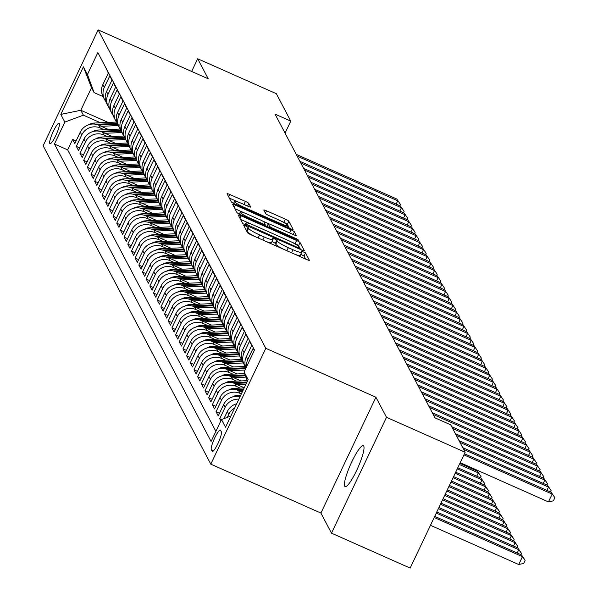 <?xml version="1.0" encoding="UTF-8"?>
<svg xmlns="http://www.w3.org/2000/svg" width="598" height="598" viewBox="0 0 598 598"><rect width="100%" height="100%" fill="white"/><g stroke="black" fill="none" stroke-linecap="round" stroke-linejoin="round"><path stroke-width="0.9" d="M245.658 225.954L243.745 225.476L247.579 232.757A3.431 0.471 25.4 0 0 251.033 234.812L306.625 259.51A3.431 0.471 25.4 0 0 309.36 260.302A3.431 0.471 25.4 0 0 309.345 260.197L305.511 252.917L301.183 250.928L301.684 251.937A10.988 1.51 25.4 0 1 301.736 252.266A10.988 1.51 25.4 0 1 292.96 249.74L288.326 247.684A10.988 1.51 25.4 0 1 277.293 241.099L276.792 240.157L274.377 238.714L272.456 238.168L272.965 239.178A10.988 1.51 25.4 0 1 273.009 239.499A10.988 1.51 25.4 0 1 264.241 236.98L259.607 234.924A10.988 1.51 25.4 0 1 248.566 228.339L248.073 227.397L245.658 225.954M305.615 259.069L304.031 256.049L300.779 254.27M283.587 249.276A10.988 1.51 25.4 0 1 275.805 244.231L275.304 243.289L272.06 241.51M344.702 486.189A22.395 4.007 -66 0 0 345.121 486.623A22.395 4.007 -66 0 0 357.23 469.206A22.395 4.007 -66 0 0 363.734 446.115A22.395 4.007 -66 0 0 363.307 445.689A22.395 4.007 -66 0 0 351.205 463.099A22.395 4.007 -66 0 0 344.702 486.189M49.783 143.505A11.198 2.003 -66 0 0 50 143.714A11.198 2.003 -66 0 0 56.048 135.013A11.198 2.003 -66 0 0 59.299 123.465A11.198 2.003 -66 0 0 59.09 123.255A11.198 2.003 -66 0 0 53.035 131.956A11.198 2.003 -66 0 0 49.783 143.505M248.835 203.47A3.431 0.471 25.4 0 0 245.389 201.406L229.789 194.477A3.431 0.471 25.4 0 0 227.053 193.692A3.431 0.471 25.4 0 0 227.061 193.797L231.321 201.885A3.431 0.471 25.4 0 0 234.775 203.94L290.359 228.638A3.431 0.471 25.4 0 0 293.102 229.423A3.431 0.471 25.4 0 0 293.087 229.326L288.827 221.238A3.431 0.471 25.4 0 0 285.381 219.174L266.544 210.81A3.431 0.471 25.4 0 0 263.8 210.018A3.431 0.471 25.4 0 0 263.815 210.122L265.639 213.583A3.431 0.471 25.4 0 0 269.085 215.639L278.429 219.787A9.187 1.263 25.4 0 1 287.69 225.566A9.187 1.263 25.4 0 1 280.357 223.458L243.767 207.2A9.187 1.263 25.4 0 1 234.498 201.421A9.187 1.263 25.4 0 1 241.831 203.529L247.931 206.243A3.431 0.471 25.4 0 0 250.674 207.028A3.431 0.471 25.4 0 0 250.659 206.93L248.835 203.47L247.594 206.093M208.254 78.824L197.684 58.746L276.343 93.699L290.77 121.102L275.043 114.113L434.993 417.86L450.728 424.849L465.154 452.252L386.502 417.307L375.933 397.236L265.811 348.313L98.139 29.9L208.254 78.824M241.016 215.796A3.431 0.471 25.4 0 0 238.273 215.011A3.431 0.471 25.4 0 0 238.288 215.108L242.549 223.196A3.431 0.471 25.4 0 0 245.995 225.252L301.586 249.949A3.431 0.471 25.4 0 0 304.33 250.741A3.431 0.471 25.4 0 0 304.315 250.637L300.054 242.549A3.431 0.471 25.4 0 0 296.608 240.493L241.016 215.796L239.895 218.158M236.935 212.537L232.674 204.449A3.431 0.471 25.4 0 1 232.659 204.352A3.431 0.471 25.4 0 1 235.403 205.136L290.994 229.834A3.431 0.471 25.4 0 1 294.44 231.897L296.264 235.358A3.431 0.471 25.4 0 1 296.279 235.455A3.431 0.471 25.4 0 1 293.536 234.67L270.991 224.654A3.431 0.471 25.4 0 0 268.248 223.861A3.431 0.471 25.4 0 0 268.263 223.966L269.474 226.261A3.431 0.471 25.4 0 0 272.927 228.316L296.391 238.744L298.821 240.254L296.9 239.708L240.389 214.6A3.431 0.471 25.4 0 1 236.935 212.537M76.103 140.934L72.635 139.394L74.84 143.58L80.267 132.151L81.739 134.946A13.993 13.634 -27.8 0 1 100.27 128.009L104.202 129.759M79.781 147.915L76.312 146.375L78.517 150.561L83.944 139.132L85.417 141.928A13.993 13.634 -27.8 0 1 103.947 134.999L107.879 136.74M83.458 154.897L79.99 153.357L82.195 157.543L87.622 146.121L89.095 148.909A13.993 13.634 -27.8 0 1 107.625 141.98L111.557 143.722M87.136 161.879L83.668 160.339L85.873 164.525L91.3 153.103L92.772 155.891A13.993 13.634 -27.8 0 1 111.303 148.962L115.227 150.703M90.806 168.86L87.345 167.32L89.55 171.514L94.977 160.085L96.45 162.873A13.993 13.634 -27.8 0 1 114.98 155.943L118.905 157.685M94.484 175.842L91.023 174.302L93.228 178.496L98.655 167.066L100.128 169.862A13.993 13.634 -27.8 0 1 118.658 162.925L122.583 164.674M98.162 182.824L94.701 181.284L96.906 185.477L102.333 174.048L103.805 176.844A13.993 13.634 -27.8 0 1 122.336 169.907L126.26 171.656M101.839 189.805L98.378 188.273L100.584 192.459L106.01 181.03L107.483 183.825A13.993 13.634 -27.8 0 1 126.014 176.888L129.938 178.638M105.517 196.794L102.056 195.254L104.261 199.44L109.688 188.011L111.153 190.807A13.993 13.634 -27.8 0 1 129.691 183.878L133.616 185.619M109.195 203.776L105.734 202.236L107.939 206.422L113.366 194.993L114.831 197.789A13.993 13.634 -27.8 0 1 133.369 190.859L137.293 192.601M112.873 210.758L109.404 209.218L111.617 213.404L117.044 201.982L118.509 204.77A13.993 13.634 -27.8 0 1 137.039 197.841L140.971 199.583M116.55 217.739L113.082 216.199L115.294 220.393L120.714 208.964L122.186 211.752A13.993 13.634 -27.8 0 1 140.717 204.822L144.649 206.564M120.228 224.721L116.76 223.181L118.965 227.375L124.391 215.945L125.864 218.741A13.993 13.634 -27.8 0 1 144.395 211.804L148.326 213.553M123.906 231.703L120.437 230.163L122.642 234.356L128.069 222.927L129.542 225.723A13.993 13.634 -27.8 0 1 148.072 218.786L152.004 220.535M127.583 238.684L124.115 237.144L126.32 241.338L131.747 229.909L133.219 232.704A13.993 13.634 -27.8 0 1 151.75 225.767L155.682 227.517M131.261 245.673L127.793 244.134L129.998 248.32L135.425 236.89L136.897 239.686A13.993 13.634 -27.8 0 1 155.428 232.749L159.352 234.498M134.931 252.655L131.47 251.115L133.675 255.301L139.102 243.872L140.575 246.668A13.993 13.634 -27.8 0 1 159.105 239.738L163.03 241.48M138.609 259.637L135.148 258.097L137.353 262.283L142.78 250.861L144.253 253.649A13.993 13.634 -27.8 0 1 162.783 246.72L166.707 248.462M142.287 266.618L138.826 265.078L141.031 269.264L146.458 257.843L147.93 260.631A13.993 13.634 -27.8 0 1 166.461 253.702L170.385 255.443M145.964 273.6L142.503 272.06L144.709 276.254L150.135 264.824L151.608 267.612A13.993 13.634 -27.8 0 1 170.138 260.683L174.063 262.425M149.642 280.582L146.181 279.042L148.386 283.235L153.813 271.806L155.278 274.602A13.993 13.634 -27.8 0 1 173.816 267.665L177.741 269.414M153.32 287.563L149.859 286.023L152.064 290.217L157.491 278.788L158.956 281.583A13.993 13.634 -27.8 0 1 177.494 274.646L181.418 276.396M156.997 294.545L153.529 293.013L155.742 297.199L161.168 285.769L162.634 288.565A13.993 13.634 -27.8 0 1 181.164 281.628L185.096 283.377M160.675 301.534L157.207 299.994L159.412 304.18L164.839 292.751L166.311 295.547A13.993 13.634 -27.8 0 1 184.842 288.617L188.774 290.359M164.353 308.516L160.884 306.976L163.09 311.162L168.516 299.733L169.989 302.528A13.993 13.634 -27.8 0 1 188.519 295.599L192.451 297.341M168.031 315.497L164.562 313.957L166.767 318.143L172.194 306.722L173.667 309.51A13.993 13.634 -27.8 0 1 192.197 302.581L196.129 304.322M171.708 322.479L168.24 320.939L170.445 325.133L175.872 313.703L177.344 316.492A13.993 13.634 -27.8 0 1 195.875 309.562L199.799 311.304M175.386 329.461L171.918 327.921L174.123 332.114L179.549 320.685L181.022 323.481A13.993 13.634 -27.8 0 1 199.553 316.544L203.477 318.293M179.056 336.442L175.595 334.902L177.8 339.096L183.227 327.667L184.7 330.462A13.993 13.634 -27.8 0 1 203.23 323.525L207.155 325.275M182.734 343.424L179.273 341.884L181.478 346.078L186.905 334.648L188.377 337.444A13.993 13.634 -27.8 0 1 206.908 330.507L210.832 332.256M186.412 350.413L182.951 348.873L185.156 353.059L190.583 341.63L192.055 344.426A13.993 13.634 -27.8 0 1 210.586 337.496L214.51 339.238M190.089 357.395L186.628 355.855L188.833 360.041L194.26 348.612L195.733 351.407A13.993 13.634 -27.8 0 1 214.263 344.478L218.188 346.22M193.767 364.376L190.306 362.837L192.511 367.023L197.938 355.601L199.403 358.389A13.993 13.634 -27.8 0 1 217.941 351.46L221.865 353.201M197.445 371.358L193.984 369.818L196.189 374.004L201.616 362.582L203.081 365.371A13.993 13.634 -27.8 0 1 221.619 358.441L225.543 360.183M201.122 378.34L197.654 376.8L199.867 380.993L205.293 369.564L206.759 372.352A13.993 13.634 -27.8 0 1 225.289 365.423L229.221 367.165M204.8 385.321L201.332 383.781L203.537 387.975L208.964 376.546L210.436 379.341A13.993 13.634 -27.8 0 1 228.967 372.405L232.899 374.154M208.478 392.303L205.009 390.763L207.214 394.957L212.641 383.527L214.114 386.323A13.993 13.634 -27.8 0 1 232.644 379.386L236.576 381.135M212.155 399.285L208.687 397.752L210.892 401.938L216.319 390.509L217.792 393.305A13.993 13.634 -27.8 0 1 236.322 386.368L240.254 388.117M215.833 406.274L212.365 404.734L214.57 408.92L219.997 397.491L221.469 400.286A13.993 13.634 -27.8 0 1 240 393.357L241.338 393.947M219.503 413.255L216.042 411.716L218.248 415.902L223.674 404.472L225.147 407.268A13.993 13.634 -27.8 0 1 238.864 399.172M221.574 419.519L219.72 418.697L220.864 420.872M254.314 350.428L253.171 348.253L247.744 359.682A13.993 13.634 -27.8 0 0 246.481 366.933M245.987 367.972A13.993 13.634 152.2 0 1 246.271 356.886L251.698 345.457L249.493 341.271L244.066 352.693A13.993 13.634 -27.8 0 0 245.561 366.806M244.268 364.81L242.795 362.014A13.993 13.634 152.2 0 1 242.594 349.905L248.021 338.475L245.815 334.282L240.389 345.711A13.993 13.634 -27.8 0 0 241.884 359.824M240.59 357.828L239.118 355.033A13.993 13.634 152.2 0 1 238.916 342.923L244.343 331.494L242.138 327.3L236.711 338.73A13.993 13.634 -27.8 0 0 238.206 352.842M236.913 350.847L235.44 348.051A13.993 13.634 152.2 0 1 235.238 335.934L240.665 324.512L238.46 320.319L233.033 331.748A13.993 13.634 -27.8 0 0 234.528 345.853M233.235 343.857L231.762 341.069A13.993 13.634 152.2 0 1 231.568 328.952L236.987 317.523L234.782 313.337L229.355 324.766A13.993 13.634 -27.8 0 0 230.85 338.872M229.557 336.876L228.085 334.088A13.993 13.634 152.2 0 1 227.89 321.971L233.317 310.541L231.105 306.355L225.678 317.785A13.993 13.634 -27.8 0 0 227.173 331.89M225.88 329.894L224.414 327.106A13.993 13.634 152.2 0 1 224.213 314.989L229.639 303.56L227.427 299.374L222.008 310.803A13.993 13.634 -27.8 0 0 223.495 324.908M222.202 322.913L220.737 320.117A13.993 13.634 152.2 0 1 220.535 308.007L225.962 296.578L223.757 292.392L218.33 303.814A13.993 13.634 -27.8 0 0 219.817 317.927M218.524 315.931L217.059 313.135A13.993 13.634 152.2 0 1 216.857 301.026L222.284 289.596L220.079 285.403L214.652 296.832A13.993 13.634 -27.8 0 0 216.14 310.945M214.854 308.949L213.381 306.154A13.993 13.634 152.2 0 1 213.18 294.044L218.606 282.615L216.401 278.421L210.974 289.851A13.993 13.634 -27.8 0 0 212.462 303.963M211.176 301.968L209.704 299.172A13.993 13.634 152.2 0 1 209.502 287.062L214.929 275.633L212.724 271.44L207.297 282.869A13.993 13.634 -27.8 0 0 208.784 296.982M207.499 294.986L206.026 292.19A13.993 13.634 152.2 0 1 205.824 280.073L211.251 268.651L209.046 264.458L203.619 275.887A13.993 13.634 -27.8 0 0 205.114 289.993M203.821 287.997L202.348 285.209A13.993 13.634 152.2 0 1 202.146 273.092L207.573 261.662L205.368 257.476L199.941 268.906A13.993 13.634 -27.8 0 0 201.436 283.011M200.143 281.015L198.671 278.227A13.993 13.634 152.2 0 1 198.469 266.11L203.896 254.681L201.69 250.495L196.264 261.924A13.993 13.634 -27.8 0 0 197.759 276.029M196.465 274.034L194.993 271.238A13.993 13.634 152.2 0 1 194.791 259.128L200.218 247.699L198.013 243.513L192.586 254.935A13.993 13.634 -27.8 0 0 194.081 269.048M192.788 267.052L191.315 264.256A13.993 13.634 152.2 0 1 191.113 252.147L196.54 240.717L194.335 236.531L188.908 247.953A13.993 13.634 -27.8 0 0 190.403 262.066M189.11 260.07L187.637 257.275A13.993 13.634 152.2 0 1 187.443 245.165L192.862 233.736L190.657 229.542L185.231 240.972A13.993 13.634 -27.8 0 0 186.726 255.084M185.432 253.089L183.96 250.293A13.993 13.634 152.2 0 1 183.765 238.183L189.192 226.754L186.98 222.561L181.553 233.99A13.993 13.634 -27.8 0 0 183.048 248.103M181.755 246.107L180.29 243.311A13.993 13.634 152.2 0 1 180.088 231.194L185.515 219.772L183.302 215.579L177.883 227.008A13.993 13.634 -27.8 0 0 179.37 241.114M178.077 239.118L176.612 236.33A13.993 13.634 152.2 0 1 176.41 224.213L181.837 212.783L179.632 208.597L174.205 220.027A13.993 13.634 -27.8 0 0 175.692 234.132M174.399 232.136L172.934 229.348A13.993 13.634 152.2 0 1 172.732 217.231L178.159 205.802L175.954 201.616L170.527 213.045A13.993 13.634 -27.8 0 0 172.015 227.15M170.729 225.154L169.256 222.366A13.993 13.634 152.2 0 1 169.055 210.249L174.481 198.82L172.276 194.634L166.849 206.063A13.993 13.634 -27.8 0 0 168.337 220.169M167.051 218.173L165.579 215.377A13.993 13.634 152.2 0 1 165.377 203.268L170.804 191.838L168.599 187.652L163.172 199.074A13.993 13.634 -27.8 0 0 164.659 213.187M163.374 211.191L161.901 208.396A13.993 13.634 152.2 0 1 161.699 196.286L167.126 184.857L164.921 180.663L159.494 192.093A13.993 13.634 -27.8 0 0 160.989 206.205M159.696 204.21L158.223 201.414A13.993 13.634 152.2 0 1 158.022 189.304L163.448 177.875L161.243 173.682L155.816 185.111A13.993 13.634 -27.8 0 0 157.311 199.224M156.018 197.228L154.546 194.432A13.993 13.634 152.2 0 1 154.344 182.323L159.771 170.893L157.566 166.7L152.139 178.129A13.993 13.634 -27.8 0 0 153.634 192.235M152.341 190.246L150.868 187.451A13.993 13.634 152.2 0 1 150.666 175.334L156.093 163.912L153.888 159.718L148.461 171.148A13.993 13.634 -27.8 0 0 149.956 185.253M148.663 183.257L147.19 180.469A13.993 13.634 152.2 0 1 146.988 168.352L152.415 156.923L150.21 152.737L144.783 164.166A13.993 13.634 -27.8 0 0 146.278 178.271M144.985 176.275L143.513 173.487A13.993 13.634 152.2 0 1 143.318 161.37L148.738 149.941L146.532 145.755L141.106 157.184A13.993 13.634 -27.8 0 0 142.601 171.29M141.307 169.294L139.835 166.498A13.993 13.634 152.2 0 1 139.64 154.389L145.067 142.959L142.855 138.773L137.428 150.195A13.993 13.634 -27.8 0 0 138.923 164.308M137.63 162.312L136.165 159.517A13.993 13.634 152.2 0 1 135.963 147.407L141.39 135.978L139.185 131.792L133.758 143.214A13.993 13.634 -27.8 0 0 135.245 157.326M133.952 155.331L132.487 152.535A13.993 13.634 152.2 0 1 132.285 140.425L137.712 128.996L135.507 124.803L130.08 136.232A13.993 13.634 -27.8 0 0 131.567 150.345M130.274 148.349L128.809 145.553A13.993 13.634 152.2 0 1 128.607 133.444L134.034 122.014L131.829 117.821L126.402 129.25A13.993 13.634 -27.8 0 0 127.89 143.363M126.604 141.367L125.132 138.572A13.993 13.634 152.2 0 1 124.93 126.455L130.357 115.033L128.151 110.839L122.725 122.269A13.993 13.634 -27.8 0 0 124.212 136.374M122.926 134.378L121.454 131.59A13.993 13.634 152.2 0 1 121.252 119.473L126.679 108.044L124.474 103.858L119.047 115.287A13.993 13.634 -27.8 0 0 120.534 129.392M119.249 127.396L117.776 124.608A13.993 13.634 152.2 0 1 117.574 112.491L123.001 101.062L120.796 96.876L115.369 108.305A13.993 13.634 -27.8 0 0 116.864 122.411M115.571 120.415L114.098 117.627A13.993 13.634 152.2 0 1 113.897 105.51L119.323 94.08L117.118 89.894L111.691 101.324A13.993 13.634 -27.8 0 0 113.186 115.429M111.893 113.433L110.421 110.637A13.993 13.634 152.2 0 1 110.219 98.528L115.646 87.099L113.441 82.913L108.014 94.335A13.993 13.634 -27.8 0 0 109.509 108.447M108.216 106.451L106.743 103.656A13.993 13.634 152.2 0 1 106.541 91.546L111.968 80.117L109.763 75.924L104.336 87.353A13.993 13.634 -27.8 0 0 105.831 101.466M80.267 132.151A13.993 13.634 152.2 0 1 98.805 125.221L108.567 129.557M83.944 139.132A13.993 13.634 152.2 0 1 102.475 132.203L112.245 136.546M87.622 146.121A13.993 13.634 152.2 0 1 106.152 139.185L115.922 143.527M91.3 153.103A13.993 13.634 152.2 0 1 109.83 146.166L119.6 150.509M94.977 160.085A13.993 13.634 152.2 0 1 113.508 153.148L123.278 157.491M98.655 167.066A13.993 13.634 152.2 0 1 117.186 160.137L126.955 164.472M102.333 174.048A13.993 13.634 152.2 0 1 120.863 167.119L130.633 171.454M106.01 181.03A13.993 13.634 152.2 0 1 124.541 174.1L134.311 178.436M109.688 188.011A13.993 13.634 152.2 0 1 128.219 181.082L137.989 185.425M113.366 194.993A13.993 13.634 152.2 0 1 131.896 188.064L141.666 192.406M117.044 201.982A13.993 13.634 152.2 0 1 135.574 195.045L145.344 199.388M120.714 208.964A13.993 13.634 152.2 0 1 139.252 202.027L149.022 206.37M124.391 215.945A13.993 13.634 152.2 0 1 142.929 209.008L152.692 213.351M128.069 222.927A13.993 13.634 152.2 0 1 146.6 215.998L156.37 220.333M131.747 229.909A13.993 13.634 152.2 0 1 150.277 222.979L160.047 227.315M135.425 236.89A13.993 13.634 152.2 0 1 153.955 229.961L163.725 234.296M139.102 243.872A13.993 13.634 152.2 0 1 157.633 236.943L167.403 241.286M142.78 250.861A13.993 13.634 152.2 0 1 161.311 243.924L171.08 248.267M146.458 257.843A13.993 13.634 152.2 0 1 164.988 250.906L174.758 255.249M150.135 264.824A13.993 13.634 152.2 0 1 168.666 257.888L178.436 262.23M153.813 271.806A13.993 13.634 152.2 0 1 172.344 264.877L182.113 269.212M157.491 278.788A13.993 13.634 152.2 0 1 176.021 271.858L185.791 276.194M161.168 285.769A13.993 13.634 152.2 0 1 179.699 278.84L189.469 283.175M164.839 292.751A13.993 13.634 152.2 0 1 183.377 285.822L193.139 290.165M168.516 299.733A13.993 13.634 152.2 0 1 187.054 292.803L196.817 297.146M172.194 306.722A13.993 13.634 152.2 0 1 190.725 299.785L200.494 304.128M175.872 313.703A13.993 13.634 152.2 0 1 194.402 306.767L204.172 311.11M179.549 320.685A13.993 13.634 152.2 0 1 198.08 313.748L207.85 318.091M183.227 327.667A13.993 13.634 152.2 0 1 201.758 320.737L211.528 325.073M186.905 334.648A13.993 13.634 152.2 0 1 205.435 327.719L215.205 332.054M190.583 341.63A13.993 13.634 152.2 0 1 209.113 334.701L218.883 339.036M194.26 348.612A13.993 13.634 152.2 0 1 212.791 341.682L222.561 346.025M197.938 355.601A13.993 13.634 152.2 0 1 216.469 348.664L226.238 353.007M201.616 362.582A13.993 13.634 152.2 0 1 220.146 355.646L229.916 359.989M205.293 369.564A13.993 13.634 152.2 0 1 223.824 362.627L233.594 366.97M208.964 376.546A13.993 13.634 152.2 0 1 227.502 369.616L237.264 373.952M212.641 383.527A13.993 13.634 152.2 0 1 231.179 376.598L240.942 380.933M216.319 390.509A13.993 13.634 152.2 0 1 234.85 383.58L244.276 387.766M219.997 397.491A13.993 13.634 152.2 0 1 238.527 390.561L242.183 392.183M221.35 431.786L220.542 430.246A10.846 1.936 -66 0 0 220.333 430.037A10.846 1.936 -66 0 0 214.473 438.476A10.846 1.936 -66 0 0 211.318 449.659L212.133 451.198A10.846 1.936 -66 0 0 212.335 451.4A10.846 1.936 -66 0 0 218.203 442.969A10.846 1.936 -66 0 0 221.35 431.786M265.811 348.313L210.802 464.153L43.131 145.748L98.139 29.9M72.635 139.394L67.656 149.881L54.44 144.006L211.087 441.466L221.492 419.549L230.843 416.051M54.44 144.006L64.846 122.089L60.802 114.412L83.399 66.819L87.45 74.503L97.855 52.587L254.494 350.047L244.089 371.963L248.133 379.64L225.536 427.234L221.492 419.549M106.265 68.561L108.29 73.135L102.863 84.565A13.993 13.634 152.2 0 0 103.065 96.674L104.538 99.47M227.345 417.367L228.825 414.25A13.993 13.634 -27.8 0 1 234.678 407.986M236.666 403.792A13.993 13.634 152.2 0 0 227.352 411.461L223.944 418.637M219.72 418.697L225.147 407.268M216.042 411.716L221.469 400.286M212.365 404.734L217.792 393.305M208.687 397.752L214.114 386.323M205.009 390.763L210.436 379.341M201.332 383.781L206.759 372.352M197.654 376.8L203.081 365.371M193.984 369.818L199.403 358.389M190.306 362.837L195.733 351.407M186.628 355.855L192.055 344.426M182.951 348.873L188.377 337.444M179.273 341.884L184.7 330.462M175.595 334.902L181.022 323.481M171.918 327.921L177.344 316.492M168.24 320.939L173.667 309.51M164.562 313.957L169.989 302.528M160.884 306.976L166.311 295.547M157.207 299.994L162.634 288.565M153.529 293.013L158.956 281.583M149.859 286.023L155.278 274.602M146.181 279.042L151.608 267.612M142.503 272.06L147.93 260.631M138.826 265.078L144.253 253.649M135.148 258.097L140.575 246.668M131.47 251.115L136.897 239.686M127.793 244.134L133.219 232.704M124.115 237.144L129.542 225.723M120.437 230.163L125.864 218.741M116.76 223.181L122.186 211.752M113.082 216.199L118.509 204.77M109.404 209.218L114.831 197.789M105.734 202.236L111.153 190.807M102.056 195.254L107.483 183.825M98.378 188.273L103.805 176.844M94.701 181.284L100.128 169.862M91.023 174.302L96.45 162.873M87.345 167.32L92.772 155.891M83.668 160.339L89.095 148.909M79.99 153.357L85.417 141.928M76.312 146.375L81.739 134.946M67.656 149.881L215.885 431.36M108.171 122.433L80.805 110.271L83.384 115.16L100.524 122.777M375.933 397.236L320.924 513.077L331.494 533.154L386.502 417.307M331.494 533.154L410.153 568.1L465.154 452.252M197.684 58.746L191.652 71.446M320.924 513.077L210.802 464.153M285.059 133.137L290.77 121.102M103.02 96.584L94.088 92.615L91.509 87.727L80.805 110.271L60.802 114.412M247.437 381.105L244.089 371.963M240 396.78A13.993 13.634 152.2 0 0 223.674 404.472M87.45 74.503L94.088 92.615M83.384 115.16L64.846 122.089M83.399 66.819L91.509 87.727M246.241 230.208L247.079 231.471A10.988 1.51 25.4 0 0 254.868 236.516M265.878 241.413A10.988 1.51 25.4 0 0 271.522 242.631L273.009 239.499M294.597 254.172A10.988 1.51 25.4 0 0 300.248 255.391L301.736 252.266M300.585 249.508L298.566 245.681A3.431 0.471 25.4 0 0 295.12 243.625L291.286 241.921M251.549 224.265L240.538 219.376M246.473 224.362L297.684 247.482L299.605 248.035L299.067 246.967A10.988 1.51 25.4 0 0 288.034 240.389L254.681 225.566A10.988 1.51 25.4 0 0 245.905 223.047A10.988 1.51 25.4 0 0 245.95 223.368L246.473 224.362L246.04 225.274M234.924 208.717L244.754 213.082M262.283 220.871L269.324 224.003M247.602 214.256A9.187 1.263 25.4 0 0 240.269 212.148A9.187 1.263 25.4 0 0 249.53 217.926L262.425 223.652A3.431 0.471 25.4 0 0 265.168 224.444A3.431 0.471 25.4 0 0 265.153 224.34L263.942 222.045A3.431 0.471 25.4 0 0 260.496 219.989L247.602 214.256M289.357 228.189L287.346 224.37A3.431 0.471 25.4 0 0 283.893 222.306L281.396 221.2M238.983 202.356L229.311 198.058M430.47 525.306L518.72 564.512L522.435 556.686L521.516 554.937L434.716 516.373M434.185 517.472L522.435 556.686L525.141 560.326L523.654 563.458L518.72 564.512M521.516 554.937L525.141 560.326M460.206 462.68L548.456 501.894L552.171 494.068L463.921 454.854M551.251 492.318L554.869 497.708L551.251 492.318L464.444 453.755M554.869 497.708L553.382 500.84L548.456 501.894M436.286 513.062L518.765 549.704L517.846 547.955L436.809 511.955M517.188 553.015L518.765 549.704L521.463 553.344L520.843 554.638M517.846 547.955L521.463 553.344M236.27 403.897A9.276 9.037 -27.8 0 1 236.756 403.605M438.386 508.644L515.087 542.715L514.168 540.973L438.91 507.538M513.51 546.034L515.087 542.715L517.786 546.363L517.165 547.656M514.168 540.973L517.786 546.363M232.592 396.915A9.276 9.037 -27.8 0 1 237.324 395.398L240.725 395.241M240.067 396.631L239.477 396.661M440.479 504.226L511.41 535.733L510.49 533.992L441.003 503.12M509.832 539.052L511.41 535.733L514.108 539.381L513.488 540.674M510.49 533.992L514.108 539.381M240.994 391.66L242.459 391.593M228.914 389.933A9.276 9.037 -27.8 0 1 233.646 388.416L244.193 387.938M238.213 390.427L243.117 390.202M243.536 389.328L235.799 389.672M442.58 499.808L507.732 528.752L506.812 527.01L443.103 498.702M506.155 532.063L507.732 528.752L510.43 532.392L509.817 533.693M506.812 527.01L510.43 532.392M546.923 490.397L548.493 487.078L463.644 449.382M547.574 485.337L551.192 490.726L547.574 485.337L462.725 447.64M551.192 490.726L550.579 492.019M543.246 483.416L544.815 480.097L459.967 442.4M543.896 478.355L547.514 483.745L543.896 478.355L459.047 440.659M547.514 483.745L546.901 485.038M539.568 476.427L541.138 473.115L456.289 435.419M540.218 471.374L543.844 476.755L540.218 471.374L455.37 433.677M543.844 476.755L543.223 478.056M535.89 469.445L537.467 466.134L452.611 428.437M536.548 464.392L540.166 469.774L536.548 464.392L451.692 426.688M540.166 469.774L539.546 471.075M237.316 384.671L245.928 384.282M225.237 382.952A9.276 9.037 -27.8 0 1 229.968 381.434L247.273 380.649M234.536 383.445L246.593 382.899M247.004 382.017L232.121 382.69M444.673 495.391L504.054 521.77L503.135 520.028L445.204 494.284M502.477 525.081L504.054 521.77L506.753 525.41L506.14 526.711M503.135 520.028L506.753 525.41M532.213 462.463L533.79 459.152L433.206 414.466M532.87 457.403L536.488 462.792L532.87 457.403L432.287 412.717M536.488 462.792L535.868 464.085M233.639 377.689L245.987 377.136M221.559 375.97A9.276 9.037 -27.8 0 1 226.291 374.453L244.694 373.615M230.858 376.456L245.494 375.798M245.187 374.953L228.443 375.708M446.773 490.973L500.377 514.788L499.457 513.039L447.297 489.867M498.807 518.1L500.377 514.788L503.075 518.429L502.462 519.722M499.457 513.039L503.075 518.429M528.535 455.482L530.112 452.17L429.528 407.485M529.193 450.421L532.811 455.811L529.193 450.421L428.609 405.736M532.811 455.811L532.198 457.104M229.968 370.708L245.008 370.027M217.881 368.988A9.276 9.037 -27.8 0 1 222.613 367.464L245.285 366.439M227.18 369.474L245.666 368.637M245.905 367.77L224.766 368.727M448.874 486.555L496.699 507.807L495.779 506.058L449.397 485.449M495.129 511.118L496.699 507.807L499.397 511.447L498.784 512.74M495.779 506.058L499.397 511.447M524.857 448.5L526.434 445.189L425.851 400.503M525.515 443.439L529.133 448.829L525.515 443.439L424.931 398.754M529.133 448.829L528.52 450.122M226.291 363.726L243.289 362.956M214.204 362.007A9.276 9.037 -27.8 0 1 218.935 360.482L241.607 359.458M223.503 362.493L242.601 361.633M242.227 360.788L221.088 361.745M450.967 482.138L493.021 500.825L492.102 499.076L451.49 481.031M491.451 504.136L493.021 500.825L495.72 504.465L495.107 505.759M492.102 499.076L495.72 504.465M521.179 441.518L522.757 438.207L422.173 393.514M521.837 436.458L525.455 441.847L521.837 436.458L421.254 391.772M525.455 441.847L524.842 443.14M222.613 356.744L239.611 355.974M210.526 355.025A9.276 9.037 -27.8 0 1 215.258 353.5L237.929 352.476M219.825 355.511L238.923 354.644M238.55 353.807L217.418 354.764M453.067 477.72L489.343 493.843L488.424 492.094L453.59 476.613M487.774 497.155L489.343 493.843L492.042 497.484L491.429 498.777M488.424 492.094L492.042 497.484M218.935 349.763L235.941 348.993M206.848 348.036A9.276 9.037 -27.8 0 1 211.58 346.519L234.252 345.495M216.147 348.529L235.246 347.662M234.872 346.825L213.74 347.782M455.16 473.302L485.666 486.854L484.746 485.113L455.683 472.203M484.096 490.173L485.666 486.854L488.364 490.502L487.751 491.795M484.746 485.113L488.364 490.502M215.258 342.781L232.263 342.011M203.178 341.054A9.276 9.037 -27.8 0 1 207.902 339.537L230.574 338.513M212.469 341.548L231.568 340.681M231.194 339.843L210.062 340.8M457.261 468.884L481.988 479.873L481.069 478.131L457.784 467.786M480.418 483.184L481.988 479.873L484.686 483.513L484.074 484.814M481.069 478.131L484.686 483.513M211.58 335.792L228.586 335.03M199.5 334.073A9.276 9.037 -27.8 0 1 204.232 332.555L226.896 331.531M208.792 334.566L227.89 333.699M227.517 332.862L206.385 333.811M459.354 464.467L478.31 472.891L477.391 471.149L459.884 463.368M476.741 476.202L478.31 472.891L481.016 476.531L480.396 477.832M477.391 471.149L481.016 476.531M207.902 328.81L224.908 328.04M195.823 327.091A9.276 9.037 -27.8 0 1 200.554 325.574L223.218 324.542M205.121 327.577L224.213 326.717M223.839 325.873L202.707 326.829M473.063 469.221L473.384 468.54M477.047 470.163L476.718 470.85M204.224 321.829L221.23 321.059M192.145 320.109A9.276 9.037 -27.8 0 1 196.877 318.584L219.548 317.56M201.444 320.595L220.535 319.736M220.169 318.891L199.029 319.848M200.547 314.847L217.552 314.077M188.467 313.128A9.276 9.037 -27.8 0 1 193.199 311.603L215.871 310.579M197.766 313.614L216.865 312.754M216.491 311.909L195.352 312.866M196.869 307.865L213.875 307.095M184.789 306.146A9.276 9.037 -27.8 0 1 189.521 304.621L212.193 303.597M194.088 306.632L213.187 305.772M212.813 304.928L191.674 305.884M193.191 300.884L210.197 300.114M181.112 299.157A9.276 9.037 -27.8 0 1 185.843 297.64L208.515 296.615M190.411 299.65L209.509 298.783M209.136 297.946L187.996 298.903M189.521 293.902L206.519 293.132M177.434 292.175A9.276 9.037 -27.8 0 1 182.166 290.658L204.837 289.634M186.733 292.669L205.832 291.802M205.458 290.964L184.319 291.921M185.843 286.92L202.842 286.15M173.756 285.194A9.276 9.037 -27.8 0 1 178.488 283.676L201.16 282.652M183.055 285.687L202.154 284.82M201.78 283.983L180.641 284.932M182.166 279.931L199.164 279.169M170.079 278.212A9.276 9.037 -27.8 0 1 174.81 276.695L197.482 275.671M179.378 278.705L198.476 277.838M198.102 277.001L176.963 277.95M517.509 434.537L519.079 431.218L418.495 386.532M518.16 429.476L521.777 434.866L518.16 429.476L417.576 384.791M521.777 434.866L521.164 436.159M513.832 427.548L515.401 424.236L414.818 379.551M514.482 422.494L518.1 427.876L514.482 422.494L413.898 377.809M518.1 427.876L517.487 429.177M510.154 420.566L511.724 417.255L411.147 372.569M510.804 415.513L514.422 420.895L510.804 415.513L410.228 370.82M514.422 420.895L513.809 422.195M506.476 413.584L508.046 410.273L407.47 365.587M507.126 408.524L510.744 413.913L507.126 408.524L406.55 363.838M510.744 413.913L510.131 415.214M502.798 406.603L504.368 403.291L403.792 358.606M503.449 401.542L507.067 406.932L503.449 401.542L402.873 356.856M507.067 406.932L506.454 408.225M499.121 399.621L500.69 396.31L400.114 351.624M499.771 394.56L503.396 399.95L499.771 394.56L399.195 349.875M503.396 399.95L502.776 401.243M495.443 392.639L497.013 389.328L396.437 344.635M496.093 387.579L499.719 392.968L496.093 387.579L395.517 342.893M499.719 392.968L499.098 394.261M491.765 385.658L493.343 382.339L392.759 337.653M492.423 380.597L496.041 385.987L492.423 380.597L391.84 335.912M496.041 385.987L495.421 387.28M488.088 378.676L489.665 375.357L389.081 330.672M488.745 373.615L492.363 379.005L488.745 373.615L388.162 328.93M492.363 379.005L491.743 380.298M484.41 371.687L485.987 368.375L385.404 323.69M485.068 366.634L488.686 372.016L485.068 366.634L384.484 321.948M488.686 372.016L488.073 373.316M480.732 364.705L482.309 361.394L381.726 316.708M481.39 359.652L485.008 365.034L481.39 359.652L380.806 314.959M485.008 365.034L484.395 366.335M477.055 357.724L478.632 354.412L378.048 309.727M477.712 352.663L481.33 358.053L477.712 352.663L377.129 307.977M481.33 358.053L480.717 359.346M178.488 272.95L195.494 272.18M166.401 271.23A9.276 9.037 -27.8 0 1 171.133 269.713L193.804 268.681M175.7 271.716L194.799 270.857M194.425 270.012L173.293 270.969M174.81 265.968L191.816 265.198M162.731 264.249A9.276 9.037 -27.8 0 1 167.455 262.724L190.127 261.7M172.022 264.735L191.121 263.875M190.747 263.03L169.615 263.987M171.133 258.986L188.138 258.216M159.053 257.267A9.276 9.037 -27.8 0 1 163.777 255.742L186.449 254.718M168.344 257.753L187.443 256.893M187.069 256.049L165.938 257.005M167.455 252.005L184.461 251.235M155.375 250.285A9.276 9.037 -27.8 0 1 160.107 248.761L182.771 247.736M164.667 250.771L183.765 249.904M183.392 249.067L162.26 250.024M473.384 350.742L474.954 347.431L374.37 302.745M474.035 345.681L477.653 351.071L474.035 345.681L373.451 300.996M477.653 351.071L477.04 352.364M469.707 343.76L471.276 340.449L370.693 295.763M470.357 338.7L473.975 344.089L470.357 338.7L369.773 294.014M473.975 344.089L473.362 345.382M466.029 336.779L467.599 333.467L367.023 288.774M466.679 331.718L470.297 337.108L466.679 331.718L366.103 287.033M470.297 337.108L469.684 338.401M462.351 329.797L463.921 326.478L363.345 281.793M463.002 324.736L466.619 330.126L463.002 324.736L362.425 280.051M466.619 330.126L466.006 331.419M163.777 245.023L180.783 244.253M151.698 243.296A9.276 9.037 -27.8 0 1 156.429 241.779L179.094 240.755M160.997 243.79L180.088 242.923M179.721 242.085L158.582 243.042M458.673 322.808L460.243 319.496L359.667 274.811M459.324 317.755L462.942 323.137L459.324 317.755L358.748 273.069M462.942 323.137L462.329 324.437M160.1 238.041L177.105 237.271M148.02 236.315A9.276 9.037 -27.8 0 1 152.752 234.797L175.423 233.773M157.319 236.808L176.417 235.941M176.044 235.104L154.904 236.061M454.996 315.826L456.566 312.515L355.989 267.829M455.646 310.773L459.271 316.155L455.646 310.773L355.07 266.08M459.271 316.155L458.651 317.456M156.422 231.052L173.427 230.29M144.342 229.333A9.276 9.037 -27.8 0 1 149.074 227.816L171.746 226.791M153.641 229.826L172.74 228.959M172.366 228.122L151.227 229.071M451.318 308.845L452.888 305.533L352.312 260.848M451.976 303.784L455.594 309.173L451.976 303.784L351.392 259.098M455.594 309.173L454.973 310.474M152.744 224.071L169.75 223.301M140.665 222.351A9.276 9.037 -27.8 0 1 145.396 220.834L168.068 219.802M149.963 222.837L169.062 221.978M168.688 221.133L147.549 222.09M447.64 301.863L449.218 298.551L348.634 253.866M448.298 296.802L451.916 302.192L448.298 296.802L347.715 252.117M451.916 302.192L451.296 303.485M149.066 217.089L166.072 216.319M136.987 215.37A9.276 9.037 -27.8 0 1 141.719 213.845L164.39 212.821M146.286 215.856L165.384 214.996M165.011 214.151L143.871 215.108M443.963 294.881L445.54 291.57L344.956 246.884M444.62 289.821L448.238 295.21L444.62 289.821L344.037 245.135M448.238 295.21L447.618 296.503M145.396 210.107L162.394 209.337M133.309 208.388A9.276 9.037 -27.8 0 1 138.041 206.863L160.713 205.839M142.608 208.874L161.707 208.014M161.333 207.17L140.194 208.126M440.285 287.9L441.862 284.588L341.279 239.895M440.943 282.839L444.561 288.229L440.943 282.839L340.359 238.154M444.561 288.229L443.948 289.522M141.719 203.126L158.717 202.356M129.631 201.406A9.276 9.037 -27.8 0 1 134.363 199.881L157.035 198.857M138.93 201.892L158.029 201.033M157.655 200.188L136.516 201.145M436.607 280.918L438.185 277.599L337.601 232.914M437.265 275.857L440.883 281.247L437.265 275.857L336.681 231.172M440.883 281.247L440.27 282.54M138.041 196.144L155.039 195.374M125.954 194.417A9.276 9.037 -27.8 0 1 130.685 192.9L153.357 191.876M135.253 194.911L154.351 194.044M153.978 193.206L132.838 194.163M432.93 273.936L434.507 270.617L333.923 225.932M433.587 268.876L437.205 274.265L433.587 268.876L333.004 224.19M437.205 274.265L436.592 275.558M134.363 189.162L151.369 188.392M122.276 187.436A9.276 9.037 -27.8 0 1 127.008 185.918L149.679 184.894M131.575 187.929L150.674 187.062M150.3 186.225L129.168 187.181M429.259 266.947L430.829 263.636L330.246 218.95M429.91 261.894L433.528 267.276L429.91 261.894L329.326 217.209M433.528 267.276L432.915 268.577M130.685 182.181L147.691 181.411M118.606 180.454A9.276 9.037 -27.8 0 1 123.33 178.937L146.002 177.912M127.897 180.947L146.996 180.08M146.622 179.243L125.49 180.192M425.582 259.966L427.151 256.654L326.568 211.969M426.232 254.912L429.85 260.294L426.232 254.912L325.656 210.219M429.85 260.294L429.237 261.595M127.008 175.192L144.013 174.429M114.928 173.472A9.276 9.037 -27.8 0 1 119.652 171.955L142.324 170.931M124.22 173.966L143.318 173.099M142.944 172.261L121.813 173.211M421.904 252.984L423.474 249.672L322.898 204.987M422.554 247.923L426.172 253.313L422.554 247.923L321.978 203.238M426.172 253.313L425.559 254.606M123.33 168.21L140.336 167.44M111.25 166.491A9.276 9.037 -27.8 0 1 115.982 164.973L138.646 163.942M120.549 166.977L139.64 166.117M139.267 165.272L118.135 166.229M418.226 246.002L419.796 242.691L319.22 198.005M418.877 240.942L422.494 246.331L418.877 240.942L318.3 196.256M422.494 246.331L421.882 247.624M119.652 161.228L136.658 160.458M107.573 159.509A9.276 9.037 -27.8 0 1 112.304 157.984L134.969 156.96M116.872 159.995L135.963 159.135M135.597 158.291L114.457 159.247M414.549 239.021L416.118 235.709L315.542 191.024M415.199 233.96L418.817 239.35L415.199 233.96L314.623 189.274M418.817 239.35L418.204 240.643M115.975 154.247L132.98 153.477M103.895 152.527A9.276 9.037 -27.8 0 1 108.627 151.002L131.298 149.978M113.194 153.013L132.293 152.154M131.919 151.309L110.779 152.266M410.871 232.039L412.441 228.728L311.864 184.035M411.521 226.978L415.147 232.368L411.521 226.978L310.945 182.293M415.147 232.368L414.526 233.661M112.297 147.265L129.303 146.495M100.217 145.546A9.276 9.037 -27.8 0 1 104.949 144.021L127.621 142.997M109.516 146.032L128.615 145.165M128.241 144.327L107.102 145.284M407.193 225.057L408.763 221.738L308.187 177.053M407.851 219.997L411.469 225.386L407.851 219.997L307.267 175.311M411.469 225.386L410.848 226.679M108.619 140.283L125.625 139.513M96.54 138.557A9.276 9.037 -27.8 0 1 101.271 137.039L123.943 136.015M105.839 139.05L124.937 138.183M124.563 137.346L103.424 138.302M403.515 218.068L405.093 214.757L304.509 170.071M404.173 213.015L407.791 218.397L404.173 213.015L303.59 168.33M407.791 218.397L407.171 219.698M104.942 133.302L121.947 132.532M92.862 131.575A9.276 9.037 -27.8 0 1 97.594 130.058L120.265 129.033M102.161 132.068L121.259 131.201M120.886 130.364L99.746 131.321M399.838 211.087L401.415 207.775L300.831 163.09M400.496 206.033L404.113 211.415L400.496 206.033L299.912 161.34M404.113 211.415L403.493 212.716M101.271 126.313L118.269 125.55M89.184 124.593A9.276 9.037 -27.8 0 1 93.916 123.076L116.588 122.052M98.483 125.087L117.582 124.22M117.208 123.382L96.069 124.332M396.16 204.105L397.737 200.793L297.154 156.108M396.818 199.044L400.436 204.434L396.818 199.044L296.234 154.359M400.436 204.434L399.823 205.734M98.805 125.221L100.27 128.009M102.475 132.203L103.947 134.999M106.152 139.185L107.625 141.98M109.83 146.166L111.303 148.962M113.508 153.148L114.98 155.943M117.186 160.137L118.658 162.925M120.863 167.119L122.336 169.907M124.541 174.1L126.014 176.888M128.219 181.082L129.691 183.878M131.896 188.064L133.369 190.859M135.574 195.045L137.039 197.841M139.252 202.027L140.717 204.822M142.929 209.008L144.395 211.804M146.6 215.998L148.072 218.786M150.277 222.979L151.75 225.767M153.955 229.961L155.428 232.749M157.633 236.943L159.105 239.738M161.311 243.924L162.783 246.72M164.988 250.906L166.461 253.702M168.666 257.888L170.138 260.683M172.344 264.877L173.816 267.665M176.021 271.858L177.494 274.646M179.699 278.84L181.164 281.628M183.377 285.822L184.842 288.617M187.054 292.803L188.519 295.599M190.725 299.785L192.197 302.581M194.402 306.767L195.875 309.562M198.08 313.748L199.553 316.544M201.758 320.737L203.23 323.525M205.435 327.719L206.908 330.507M209.113 334.701L210.586 337.496M212.791 341.682L214.263 344.478M216.469 348.664L217.941 351.46M220.146 355.646L221.619 358.441M223.824 362.627L225.289 365.423M227.502 369.616L228.967 372.405M231.179 376.598L232.644 379.386M234.85 383.58L236.322 386.368M238.527 390.561L240 393.357M102.863 84.565L104.336 87.353M106.541 91.546L108.014 94.335M110.219 98.528L111.691 101.324M113.897 105.51L115.369 108.305M117.574 112.491L119.047 115.287M121.252 119.473L122.725 122.269M124.93 126.455L126.402 129.25M128.607 133.444L130.08 136.232M132.285 140.425L133.758 143.214M135.963 147.407L137.428 150.195M139.64 154.389L141.106 157.184M143.318 161.37L144.783 164.166M146.988 168.352L148.461 171.148M150.666 175.334L152.139 178.129M154.344 182.323L155.816 185.111M158.022 189.304L159.494 192.093M161.699 196.286L163.172 199.074M165.377 203.268L166.849 206.063M169.055 210.249L170.527 213.045M172.732 217.231L174.205 220.027M176.41 224.213L177.883 227.008M180.088 231.194L181.553 233.99M183.765 238.183L185.231 240.972M187.443 245.165L188.908 247.953M191.113 252.147L192.586 254.935M194.791 259.128L196.264 261.924M198.469 266.11L199.941 268.906M202.146 273.092L203.619 275.887M205.824 280.073L207.297 282.869M209.502 287.062L210.974 289.851M213.18 294.044L214.652 296.832M216.857 301.026L218.33 303.814M220.535 308.007L222.008 310.803M224.213 314.989L225.678 317.785M227.89 321.971L229.355 324.766M231.568 328.952L233.033 331.748M235.238 335.934L236.711 338.73M238.916 342.923L240.389 345.711M242.594 349.905L244.066 352.693M246.271 356.886L247.744 359.682M227.352 411.461L228.825 414.25M212.626 451.415L212.133 451.198M213.621 450.683L211.318 449.659M247.079 231.471L248.566 228.339M258.157 237.982L259.607 234.924M262.784 240.037L264.241 236.98M275.304 243.289L276.792 240.157M275.805 244.231L277.293 241.099M286.876 250.741L288.326 247.684M291.51 252.797L292.96 249.74M304.031 256.049L305.511 252.917M246.585 230.529L248.073 227.397M295.12 243.625L296.608 240.493M298.566 245.681L300.054 242.549M248.604 226.41L248.888 225.805M297.393 248.088L297.684 247.482M299.157 248.873L299.538 248.073M245.225 224.893L245.95 223.368M234.281 207.499L235.403 205.136M289.544 232.891L290.994 229.834M293.199 234.513L294.44 231.897M267.082 226.455L268.263 223.966M268.98 227.3L269.474 226.261M272.636 228.922L272.927 228.316M296.107 239.357L296.391 238.744M249.239 218.532L249.53 217.926M262.133 224.257L262.425 223.652M264.66 225.379L265.078 224.497M243.476 207.805L243.767 207.2M280.073 224.063L280.357 223.458M265.422 213.172L266.544 210.81M283.893 222.306L285.381 219.174M287.346 224.37L288.827 221.238M228.668 196.839L229.789 194.477M243.939 204.464L245.389 201.406M237.324 395.398L237.855 396.414M233.646 388.416L234.177 389.433M229.968 381.434L230.499 382.443M226.291 374.453L226.821 375.462M222.613 367.464L223.151 368.48M218.935 360.482L219.473 361.498M215.258 353.5L215.796 354.517M211.58 346.519L212.118 347.535M207.902 339.537L208.44 340.554M204.232 332.555L204.763 333.564M200.554 325.574L201.085 326.583M196.877 318.584L197.407 319.601M193.199 311.603L193.73 312.619M189.521 304.621L190.052 305.638M185.843 297.64L186.374 298.656M182.166 290.658L182.696 291.675M178.488 283.676L179.026 284.693M174.81 276.695L175.349 277.704M171.133 269.713L171.671 270.722M167.455 262.724L167.993 263.74M163.777 255.742L164.315 256.759M160.107 248.761L160.638 249.777M156.429 241.779L156.96 242.795M152.752 234.797L153.282 235.814M149.074 227.816L149.605 228.825M145.396 220.834L145.927 221.843M141.719 213.845L142.249 214.861M138.041 206.863L138.572 207.88M134.363 199.881L134.901 200.898M130.685 192.9L131.224 193.916M127.008 185.918L127.546 186.935M123.33 178.937L123.868 179.953M119.652 171.955L120.191 172.964M115.982 164.973L116.513 165.982M112.304 157.984L112.835 159.001M108.627 151.002L109.157 152.019M104.949 144.021L105.48 145.037M101.271 137.039L101.802 138.056M97.594 130.058L98.124 131.074M93.916 123.076L94.454 124.085M299.194 248.888L299.605 248.035M245.068 224.818L245.905 223.047M267.029 226.433L268.248 223.861M239.342 214.099L240.269 212.148M264.712 225.401L265.168 224.444M233.579 203.365L234.498 201.421M286.958 227.12L287.69 225.566"/></g></svg>
